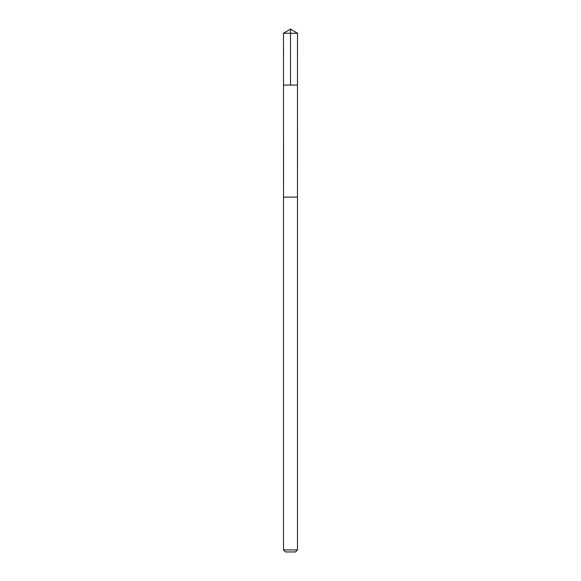 <?xml version="1.0" encoding="UTF-8"?>
<svg xmlns="http://www.w3.org/2000/svg" width="581" height="581" viewBox="0 0 581 581"><rect width="100%" height="100%" fill="white"/><g stroke="black" fill="none" stroke-linecap="round" stroke-linejoin="round"><path stroke-width="0.87" d="M283.506 85.073L297.494 85.073L297.501 33.255L283.499 33.255L283.506 85.073L297.494 85.073L297.487 197.126L283.513 197.126L283.506 85.073M295.649 197.126L283.499 197.126L283.499 549.931L297.501 549.931L297.501 197.126L295.649 197.126M297.501 549.931L295.482 551.95L285.518 551.95L283.499 549.931M283.499 33.255L290.5 29.05L290.5 85.073M290.5 29.05L297.501 33.255"/></g></svg>
